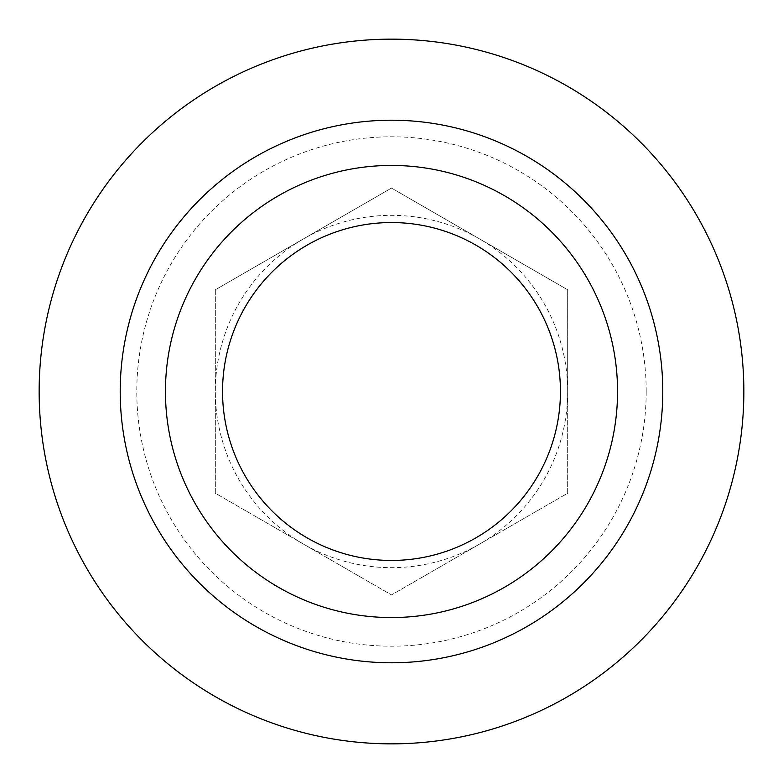 <?xml version="1.0" encoding="UTF-8"?>
<svg xmlns="http://www.w3.org/2000/svg" width="783" height="783" viewBox="0 0 783 783"><rect width="100%" height="100%" fill="white"/><g stroke="black" fill="none" stroke-linecap="round" stroke-linejoin="round"><path stroke-width="0.59" stroke-dasharray="3.92 2.94" d="M567.675 391.5A176.175 176.175 0 0 0 303.413 238.932A176.175 176.175 0 0 0 391.5 567.675A176.175 176.175 0 0 0 567.675 391.5L567.675 289.788L391.5 188.067L215.325 289.788L215.325 493.212L391.5 594.933L567.675 493.212L567.675 391.5M646.2 391.5A254.7 254.7 0 0 0 264.145 170.919A254.7 254.7 0 0 0 264.145 612.081A254.7 254.7 0 0 0 646.2 391.5M743.85 391.5A352.35 352.35 0 0 0 215.325 86.355A352.35 352.35 0 0 0 215.325 696.645A352.35 352.35 0 0 0 743.85 391.5M215.325 289.788L215.325 493.212L391.5 594.933L567.675 493.212L567.675 289.788L391.5 188.067L215.325 289.788"/><path stroke-width="1.17" d="M617.552 391.5A226.052 226.052 0 0 0 278.474 195.73A226.052 226.052 0 0 0 278.474 587.27A226.052 226.052 0 0 0 617.552 391.5M560.442 391.5A168.942 168.942 0 0 0 307.024 245.187A168.942 168.942 0 0 0 307.024 537.813A168.942 168.942 0 0 0 560.442 391.5M743.85 391.5A352.35 352.35 0 0 0 215.325 86.355A352.35 352.35 0 0 0 215.325 696.645A352.35 352.35 0 0 0 743.85 391.5M662.78 391.5A271.28 271.28 0 0 0 255.855 156.561A271.28 271.28 0 0 0 255.855 626.439A271.28 271.28 0 0 0 662.78 391.5"/></g></svg>
